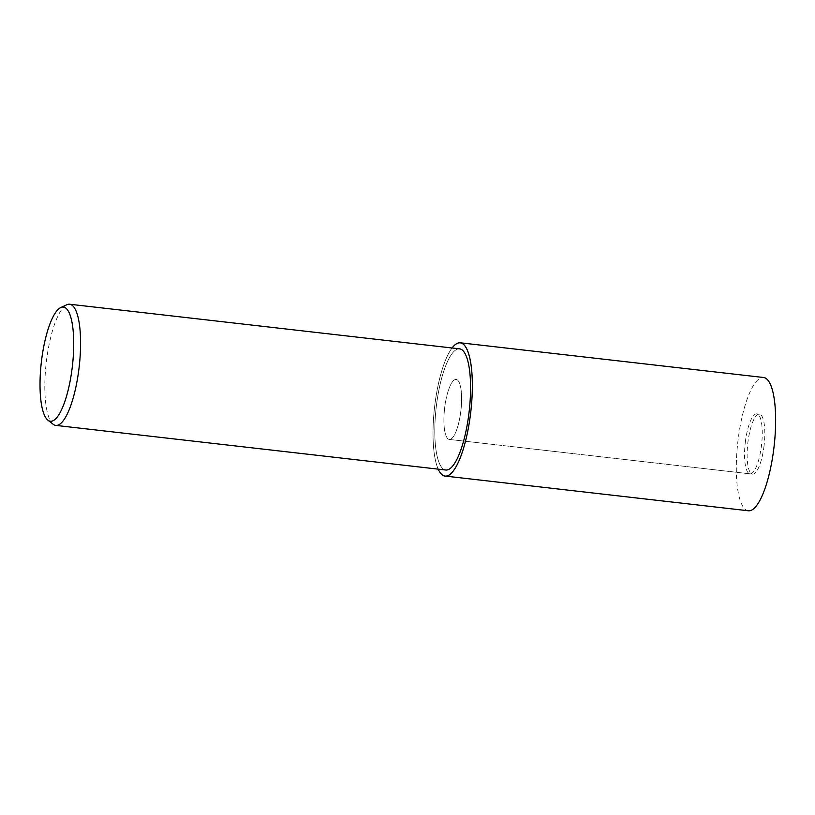 <?xml version="1.0" encoding="UTF-8"?>
<svg xmlns="http://www.w3.org/2000/svg" width="815" height="815" viewBox="0 0 815 815"><rect width="100%" height="100%" fill="white"/><g stroke="black" fill="none" stroke-linecap="round" stroke-linejoin="round"><path stroke-width="0.61" stroke-dasharray="4.08 3.06" d="M444.654 407.979A30.186 8.221 96.5 0 1 456.186 379.454A30.186 8.221 96.5 0 1 460.862 410.903A30.186 8.221 96.5 0 1 449.32 439.428A30.186 8.221 96.5 0 1 444.654 407.979A30.186 8.221 96.5 0 1 456.186 379.454A30.186 8.221 96.5 0 1 460.862 410.903A30.186 8.221 96.5 0 1 449.32 439.428A30.186 8.221 96.5 0 1 444.654 407.979M745.297 442.382A30.186 8.221 96.5 0 1 756.829 413.857A30.186 8.221 96.5 0 1 761.505 445.296A30.186 8.221 96.5 0 1 749.973 473.831A30.186 8.221 96.5 0 1 745.297 442.382M53.169 424.269A60.972 16.606 96.5 0 1 46.333 361.86A60.972 16.606 96.5 0 1 66.85 304.739M445.754 470.011A60.972 16.606 96.5 0 1 436.31 406.491A60.972 16.606 96.5 0 1 459.609 348.851M764.073 445.591A30.186 8.221 96.5 0 1 752.53 474.116A30.186 8.221 96.5 0 1 747.864 442.677A30.186 8.221 96.5 0 1 759.397 414.152A30.186 8.221 96.5 0 1 764.073 445.591M434.67 406.196A67.064 18.256 96.5 0 1 452.06 347.995A67.024 18.246 96.5 0 0 434.69 406.196A67.024 18.246 96.5 0 0 438.215 469.145A67.064 18.256 96.5 0 1 434.67 406.196M748.343 510.771A67.064 18.266 96.5 0 1 737.962 440.895A67.064 18.266 96.5 0 1 763.594 377.498M436.31 406.491A60.972 16.606 96.5 0 1 459.905 348.902A60.972 16.606 96.5 0 1 469.053 412.38A60.972 16.606 96.5 0 1 445.459 469.97A60.972 16.606 96.5 0 1 436.31 406.491M756.829 413.857L759.397 414.152M749.973 473.831L449.32 439.428L752.53 474.116"/><path stroke-width="1.22" d="M60.779 307.54L66.85 304.739A60.972 16.606 96.5 0 1 69.632 304.229A60.972 16.606 96.5 0 1 79.075 367.748A60.972 16.606 96.5 0 1 55.766 425.389A60.972 16.606 96.5 0 1 53.169 424.269L47.891 420.163A57.447 15.638 96.5 0 1 41.443 361.371A57.447 15.638 96.5 0 1 60.779 307.54A57.447 15.638 96.5 0 1 72.301 366.913A57.447 15.638 96.5 0 1 47.891 420.163M69.632 304.229L459.609 348.851A60.972 16.606 96.5 0 1 469.053 412.38A60.972 16.606 96.5 0 1 445.754 470.011L55.766 425.389M452.06 347.995A67.064 18.256 96.5 0 1 460.302 342.799A67.064 18.256 96.5 0 1 470.693 412.675A67.064 18.256 96.5 0 1 445.061 476.062A67.064 18.256 96.5 0 1 438.195 469.145A67.024 18.246 96.5 0 0 470.683 412.665A67.024 18.246 96.5 0 0 452.081 347.995M460.302 342.799L763.594 377.498A67.064 18.266 96.5 0 1 773.975 447.374A67.064 18.266 96.5 0 1 748.343 510.771L445.061 476.062"/></g></svg>
